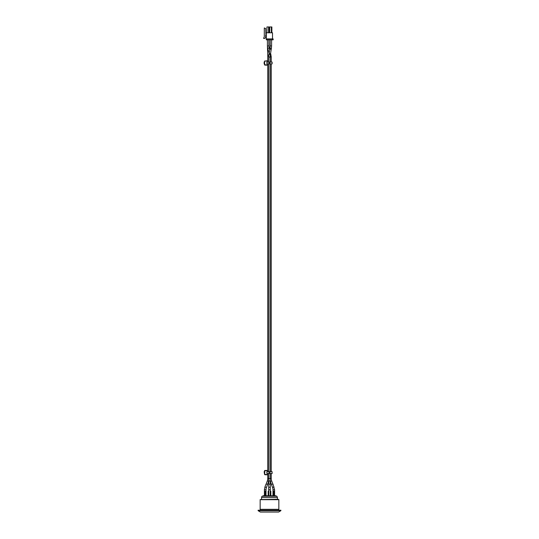 <?xml version="1.0" encoding="UTF-8"?>
<svg xmlns="http://www.w3.org/2000/svg" width="539" height="539" viewBox="0 0 539 539"><rect width="100%" height="100%" fill="white"/><g stroke="black" fill="none" stroke-linecap="round" stroke-linejoin="round"><path stroke-width="0.81" d="M266.306 38.896L273.145 38.896L273.145 39.805L266.306 39.805L266.306 32.785L272.512 32.785L272.512 38.896M266.306 33.883L265.848 33.883L265.707 29.827M266.306 34.887L265.673 34.887L265.673 37.528L264.757 38.437L263.571 38.437L264.299 36.665L264.299 27.954L265.66 28.5L265.848 33.883M269.682 32.785L269.682 26.95L271.872 26.95L271.872 32.785M271.326 32.785L271.326 26.95M268.59 32.785L268.59 26.95L266.946 26.95L266.946 32.785M268.59 26.95L269.136 26.95L269.136 32.785M269.978 473.518L272.121 473.518L272.121 471.699L269.978 471.699L269.978 473.518L269.015 473.518L269.015 471.699L269.978 471.699M266.886 473.431L269.015 473.518M269.015 471.699L266.886 471.787M266.886 473.249L266.886 471.969M264.514 471.47L264.15 471.699L264.514 474.205L264.73 470.513L267.708 470.385L267.735 471.699L267.762 63.885L267.708 65.199L264.73 65.071L264.514 61.102L267.735 61.102L267.735 62.059L267.762 56.272L268.806 56.272M264.413 495.772L264.413 489.816L264.939 486.939L266.441 487.505L267.701 484.19L266.084 484.19L267.337 480.903A6.583 6.583 0 0 0 267.762 478.565L267.762 473.518L267.708 474.839L264.73 474.704L267.708 474.839M264.514 470.742L264.514 473.747M264.73 470.513L267.708 470.385M268.159 495.772L268.159 491.211L268.766 491.211L268.766 495.772M270.234 495.772L270.234 491.211L270.841 491.211L270.841 495.772M273.468 495.772L273.468 491.211L274.108 491.211L274.108 495.772M270.302 484.19L268.698 484.19L268.698 487.222L270.302 487.222L270.302 484.19M267.762 478.565L271.238 478.565A6.583 6.583 0 0 0 271.663 480.903L270.335 481.408L271.299 484.19L273.017 484.19L274.587 489.816L272.983 489.816A6.495 6.495 0 0 0 272.559 487.505L274.061 486.939M264.892 495.772L264.892 491.211L265.532 491.211L265.532 495.772M266.441 487.505A6.495 6.495 0 0 0 266.017 489.816L264.413 489.816M267.701 484.19L265.983 484.19L264.939 486.939M263.025 496.23L263.025 495.772L275.975 495.772L275.975 496.23M276.884 496.23L262.116 496.23A1.826 1.826 0 0 0 261.563 497.531L277.437 497.531L276.884 496.23L262.48 496.23M260.155 499.68L260.155 509.315L278.845 509.315L278.845 499.68L260.155 499.68M269.5 510.224L258.1 510.224L258.1 510.682L280.9 510.682L280.9 510.224L269.5 510.224M280.9 510.682L278.623 512.05L260.377 512.05L258.1 510.682M277.437 497.531L277.437 499.282L260.155 499.552M269.978 63.885L272.121 63.885L272.121 62.059L269.978 62.059L269.978 63.885L269.015 63.885L269.015 62.059L269.978 62.059M266.886 63.791L269.015 63.885M269.015 62.059L266.886 62.153M266.886 63.609L266.886 62.335M264.73 65.071L264.514 61.102L267.708 60.745L267.735 61.102M264.514 63.885L264.15 63.885L264.15 62.059L264.514 62.059M264.514 61.379L264.514 61.83M264.514 64.114L264.514 64.565M267.735 64.842L264.514 64.842M272.875 39.805L272.875 38.896M267.735 470.742L264.73 470.742L264.73 474.482L267.735 474.482M269.972 54.648L270.41 54.5L270.214 57.06L268.786 57.06L269.001 54.277L269.972 54.648M269.001 54.277L269.143 53.415L270.544 53.637L270.41 54.5M268.786 484.19L268.786 481.159L269.5 480.903L270.214 481.159L270.214 484.19M270.154 45.956L270.154 39.805L269.992 48.079L271.393 48.308L271.238 49.319L269.83 49.089L270.154 45.956L271.582 45.956L271.582 39.805M268.698 487.222L268.698 489.816L270.302 489.816L270.302 487.222M270.214 56.817L271.238 56.817L270.598 53.3M270.383 54.648L270.908 54.399M267.418 39.805L267.418 45.956L268.752 45.956M267.418 45.956L267.748 48.382L269.022 47.978M267.337 480.903L268.665 481.408L267.607 484.19M268.907 54.985L267.742 55.113L267.438 46.509M271.582 45.956L271.393 48.308L271.582 45.956M269.992 48.079L269.143 53.415M271.393 48.308L270.544 53.637M270.214 481.159L270.214 473.518M270.214 471.699L270.214 63.885M270.214 62.059L270.214 57.06M268.665 481.408L268.786 473.518M268.786 471.699L268.786 63.885M268.786 62.059L268.786 57.06M270.302 491.211L270.302 489.816M268.698 491.211L268.698 489.816M272.916 484.19L271.663 480.903M268.846 45.956L268.846 39.805L268.846 45.956L269.682 50.012M269.143 53.381L267.748 48.382M271.238 478.565L271.238 473.518M271.238 471.699L271.238 63.885M271.238 62.059L271.238 56.817M270.214 481.057L270.335 481.408M272.559 487.505L271.299 484.19M274.587 495.772L274.587 489.816M272.983 495.772L272.983 489.816M266.017 495.772L266.017 489.816M269.102 53.63L269.089 53.172M267.742 55.113L267.762 56.272M261.563 497.531L261.563 499.282M277.437 499.282L278.845 499.552M260.196 509.315L260.196 510.224M278.804 509.315L278.804 510.224"/></g></svg>
